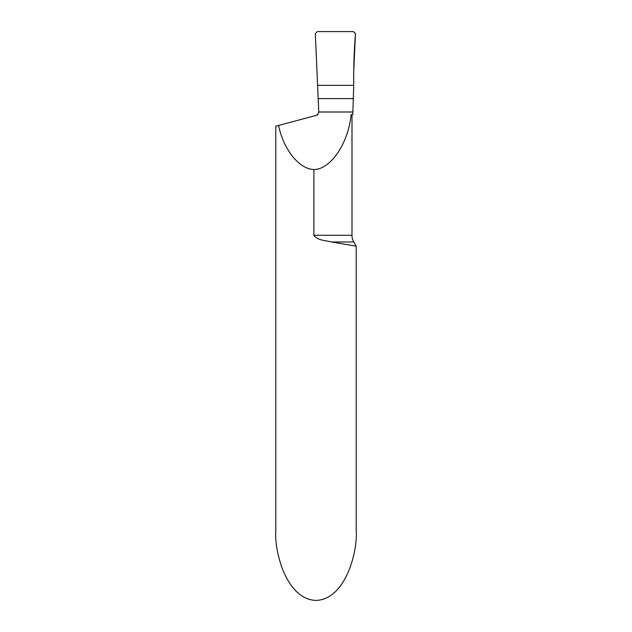 <?xml version="1.0" encoding="UTF-8"?>
<svg xmlns="http://www.w3.org/2000/svg" width="632" height="632" viewBox="0 0 632 632"><rect width="100%" height="100%" fill="white"/><g stroke="black" fill="none" stroke-linecap="round" stroke-linejoin="round"><path stroke-width="0.95" d="M318.773 112.528L317.588 85.352L353.746 85.352L352.767 114.676L351.084 114.676C348.461 143.227 330.583 169.581 313.899 169.51L313.899 235.278C317.714 240.705 325.93 240.429 331.429 241.977L356.203 246.156L356.203 530.769C357.815 551.136 345.751 599.452 316 600.4C286.249 599.452 274.185 551.136 275.797 530.769L275.797 126.218L316.79 115.237L318.773 112.528M331.429 241.977L353.786 241.977A13.398 13.398 0 0 1 351.992 235.278L351.992 114.676M314.017 235.862L313.899 235.278L351.992 235.278M354.536 245.888L352.3 245.516M345.854 244.442L340.767 243.581M313.899 169.51C299.181 169.139 283.46 149.523 278.594 125.476M317.841 114.676L316.79 115.237M353.517 31.6L317.343 31.6L315.329 33.701L317.588 85.352L353.746 85.352C353.517 68.54 354.07 51.326 355.429 33.701L353.517 31.6L317.343 31.6L315.329 33.694L317.588 85.352L353.746 85.352L353.667 72.854L355.429 33.614L353.517 31.6M353.177 98.6L318.165 98.6M352.853 111.998L318.749 111.998M353.786 241.977L356.203 246.156"/></g></svg>
